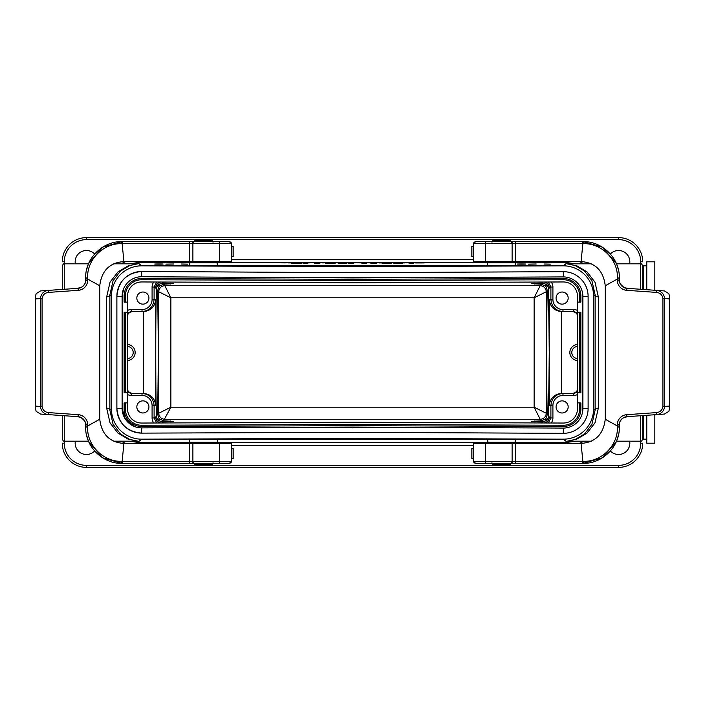 <?xml version="1.0" encoding="UTF-8"?>
<svg xmlns="http://www.w3.org/2000/svg" width="705" height="705" viewBox="0 0 705 705"><rect width="100%" height="100%" fill="white"/><g stroke="black" fill="none" stroke-linecap="round" stroke-linejoin="round"><path stroke-width="1.06" d="M99.749 419.246L87.649 425.961L87.658 424.736L85.64 424.736A8.063 8.063 0 0 0 78.14 416.69A8.063 8.063 0 0 1 85.64 424.736L85.64 425.987L87.649 425.961L87.623 427.045L85.64 427.08L85.64 425.987L85.64 427.08C85.234 447.085 103.142 463.934 121.921 463.352L122.705 463.352A2.018 0.582 -90 0 1 122.124 461.343L123.939 443.427C109.663 442.405 101.599 434.342 99.749 419.246L99.749 285.754L87.649 279.039L87.658 280.264L85.64 280.264A8.063 8.063 0 0 1 78.184 288.301A8.063 8.063 0 0 1 78.167 288.31A8.063 8.063 0 0 1 78.14 288.31L41.093 290.901A9.518 8.063 -4 0 0 40.485 290.954L36.202 293.624L35.25 296.726L35.25 408.274L36.202 411.376L40.485 414.046A11.227 11.227 0 0 0 41.093 414.099L78.14 416.69A8.063 8.063 0 0 1 78.167 416.69A8.063 8.063 0 0 1 78.176 416.699M122.705 463.352L189.46 463.352M229.407 463.352L219.475 463.352L229.407 463.352L219.475 463.352L229.407 463.352L231.416 461.343L219.475 461.343L219.475 443.427L231.416 443.427L231.416 461.343M189.24 463.352L219.475 463.352L219.475 461.343L192.888 461.343L192.888 463.352M233.179 256.532L233.161 246.45L233.179 256.532L231.416 256.532L231.416 261.573L219.475 261.573L219.475 243.657L231.416 243.657L229.407 241.648L189.24 241.648M192.888 241.648L192.888 243.657L219.475 243.657L219.475 241.648L223.503 241.648M229.407 241.648L217.237 241.648M219.475 261.573L189.557 261.573L189.557 243.657A2.018 0.555 -90 0 1 190.112 241.648L123.19 241.648M123.939 443.427L219.475 443.427M87.623 427.045C86.838 445.692 103.556 461.713 121.339 461.334A2.018 0.582 -90 0 0 121.921 463.352L102.771 457.889L88.671 441.594M88.195 440.466L86.442 434.677M121.339 461.334L189.557 461.343L189.557 443.427M229.9 463.291L231.134 462.374M189.557 261.573L123.939 261.573L122.124 243.657L121.339 243.666C103.556 243.287 86.838 259.308 87.623 277.955L87.64 279.039L85.64 279.013L85.64 280.264L85.64 277.92C85.234 257.915 103.142 241.066 121.921 241.648L102.771 247.111L88.671 263.406M35.25 296.726L35.558 298.885L42.08 298.55L42.08 406.45L40.37 406.45C41.084 411.412 43.842 414.143 48.654 414.628L48.786 412.619C44.917 412.231 42.679 410.178 42.08 406.45M35.25 408.274L35.558 298.885M231.416 261.573L231.416 243.657L231.416 246.45L233.161 246.45M86.442 270.323L88.195 264.534M121.339 243.666A2.018 0.582 -90 0 1 121.921 241.648M192.888 261.573L192.888 243.657L122.124 243.657A2.018 0.582 -90 0 1 122.705 241.648L122.705 241.648M231.134 242.626L229.9 241.709M87.658 280.264A10.082 10.082 0 0 1 78.281 290.319L48.786 292.381L48.654 290.372C43.842 290.857 41.084 293.588 40.37 298.55L40.37 406.45L35.558 406.115M85.64 280.264A8.063 8.063 0 0 1 78.14 288.31A8.063 8.063 0 0 0 85.64 280.264M99.749 285.754C101.599 270.658 109.663 262.595 123.939 261.573M233.179 458.55L233.179 448.468L233.179 458.55L231.416 458.55M233.161 448.468L231.416 448.468M581.81 241.648L481.497 241.648M515.76 241.648L512.112 241.648L512.112 243.657L582.876 243.657L581.061 261.573L473.584 261.573L473.584 243.657L485.525 243.657L485.525 261.573M512.112 261.573L512.112 243.657L485.525 243.657L485.525 241.648L475.593 241.648L473.584 243.657M471.821 448.468L471.839 458.55L471.821 448.468L473.584 448.468L473.584 443.427L485.525 443.427L485.525 461.343L473.584 461.343L475.593 463.352L583.079 463.352C601.859 463.934 619.765 447.085 619.36 427.08L619.36 424.736L619.36 425.987L617.351 425.961L617.342 424.736A10.082 10.082 0 0 1 626.719 414.681L656.214 412.619L656.346 414.628L663.907 414.099A9.518 8.063 176 0 0 664.515 414.046L668.798 411.376L669.741 408.265L669.442 406.115L662.92 406.45L662.92 298.55L664.63 298.55C663.916 293.588 661.158 290.857 656.346 290.372L627.424 288.345M515.76 463.352L512.112 463.352L512.112 461.343L485.525 461.343L485.525 463.352L481.497 463.352M626.719 290.319L626.86 288.31A8.063 8.063 0 0 1 619.36 280.264A8.063 8.063 0 0 0 626.86 288.31A8.063 8.063 0 0 1 626.833 288.31A8.063 8.063 0 0 1 619.36 280.29L619.36 280.264A8.063 8.063 0 0 1 619.36 280.264L619.36 279.013L619.36 280.264L617.342 280.264A10.082 10.082 0 0 0 626.719 290.319L656.214 292.381C660.083 292.769 662.321 294.822 662.92 298.55M669.75 408.265L669.75 296.735L668.798 293.624L664.515 290.954A11.227 11.227 0 0 0 663.907 290.901L656.346 290.372L656.214 292.381M619.36 279.013L617.351 279.039L617.377 277.955L619.36 277.92L619.36 279.013L619.36 277.92C619.765 257.915 601.859 241.066 583.079 241.648L602.229 247.111L616.329 263.406M616.804 264.534L618.558 270.323M583.079 241.648A2.018 0.582 90 0 1 583.661 243.666L582.876 243.666A2.018 0.582 90 0 0 582.295 241.648M617.377 277.955C618.162 259.308 601.444 243.287 583.661 243.666M475.099 241.709L473.866 242.626M669.741 296.735L669.442 406.115M581.061 261.573C595.337 262.595 603.401 270.658 605.251 285.754L617.351 279.039L617.342 280.264M605.251 285.754L605.251 419.246L617.351 425.961L617.377 427.045L619.36 427.08M617.342 424.736L619.36 424.736A8.063 8.063 0 0 1 626.815 416.699A8.063 8.063 0 0 1 626.833 416.69A8.063 8.063 0 0 1 626.86 416.69L656.346 414.628C661.158 414.143 663.916 411.412 664.63 406.45L664.63 298.55L669.442 298.885M473.584 443.427L473.584 461.343L473.584 458.55L471.839 458.55M485.525 443.427L581.061 443.427L582.876 461.343L583.661 461.334A2.018 0.582 90 0 1 583.079 463.352L602.229 457.889L616.329 441.594M618.558 434.677L616.804 440.466M583.661 461.334C601.444 461.713 618.162 445.692 617.377 427.045M515.443 443.427L515.443 461.343L582.876 461.343A2.018 0.582 90 0 1 582.295 463.352L582.295 463.352M473.866 462.374L475.099 463.291M619.36 424.736A8.063 8.063 0 0 1 626.86 416.69A8.063 8.063 0 0 0 619.36 424.736M605.251 419.246C603.401 434.342 595.337 442.405 581.061 443.427M473.584 246.45L471.821 246.45L471.821 256.532L473.584 256.532M141.731 271.478L141.811 271.478A24.79 24.79 0 0 0 117.753 289.764L117.682 290.002M130.637 274.069L127.561 275.884M123.128 279.814L121.19 282.291M563.216 265.829L141.784 265.829A30.236 30.236 0 0 0 111.434 296.065L111.434 408.935A30.236 30.236 0 0 0 141.784 439.171L563.216 439.171A30.236 30.236 0 0 0 593.566 408.935L593.566 296.065A30.236 30.236 0 0 0 563.216 265.829L352.5 266.64L141.784 265.829M358.951 438.387L358.951 439.171M346.049 438.387L346.049 439.171M163.542 420.841L159.057 418.603L157.691 414.558L158.387 352.5L157.691 290.442L159.057 286.397L163.542 284.159L164.829 285.719L540.171 285.719L534.126 297.81L170.874 297.81L158.784 291.764A6.045 6.045 135 0 1 164.829 285.719L170.874 297.81L170.874 407.19L163.542 420.841L173.756 421.396L162.688 421.881L161.78 422.965M543.22 422.965L542.312 421.881L531.244 421.396L541.458 420.841L540.171 419.281A6.045 6.045 135 0 0 546.216 413.236L534.126 407.19L540.171 419.281L164.829 419.281A6.045 6.045 45 0 1 158.784 413.236L158.784 291.764A6.045 6.045 140.4 0 1 164.829 285.719M542.312 421.881L545.943 420.788C547.908 418.77 548.763 417.184 548.516 416.02L549.265 352.5L548.516 288.98C548.763 287.816 547.908 286.23 545.943 284.212L542.312 283.119L531.244 283.604L541.458 284.159L545.943 286.397L547.309 290.442C546.401 314.139 546.401 390.861 547.309 414.558L545.943 418.603L541.458 420.841M163.542 284.159L173.756 283.604L162.688 283.119L159.057 284.212C157.092 286.23 156.237 287.816 156.484 288.98C155.505 311.443 155.505 393.557 156.484 416.02C156.237 417.184 157.092 418.77 159.057 420.788L162.688 421.881M160.784 422.974C157.629 422.224 155.928 420.233 155.673 416.999L156.484 416.02M156.484 288.98L155.673 288.001C155.928 284.767 157.629 282.775 160.784 282.026M548.516 416.02L549.327 416.999C549.072 420.233 547.371 422.224 544.216 422.974M544.216 282.026C547.371 282.775 549.072 284.767 549.327 288.001L548.516 288.98M640.722 289.279L640.722 263.811C641.145 263.379 641.823 264.049 642.74 265.829L642.74 289.42M642.74 415.58L642.74 439.171C641.823 440.951 641.145 441.621 640.722 441.189L640.722 415.721M591.239 263.811L567.084 263.82L577.06 265.961L587.071 271.945L594.985 282.167L598.334 296.849L598.334 408.151L594.932 422.93L586.939 433.17L576.76 439.153L567.243 441.189M113.761 441.189L137.916 441.18L127.94 439.039L117.929 433.055L110.015 422.833L106.666 408.151L106.666 296.849L110.068 282.07L118.061 271.83L128.239 265.847L137.757 263.811M64.278 415.721L64.278 441.189C63.855 441.621 63.177 440.951 62.26 439.171L62.26 415.58M62.26 289.42L62.26 265.829C63.177 264.049 63.855 263.379 64.278 263.811L64.278 289.279M629.662 441.189A11.289 11.289 0 0 1 610.371 450.98M94.629 450.98A11.289 11.289 0 0 1 75.338 441.189M504.701 439.426L498.602 439.426M206.398 439.426L200.299 439.426M498.602 265.574L504.701 265.574M200.299 265.574L206.398 265.574M610.371 254.02A11.289 11.289 0 0 1 629.662 263.811M75.338 263.811A11.289 11.289 0 0 1 94.629 254.02M509.574 465.371L618.558 465.371L618.558 467.389A24.19 24.19 0 0 0 642.74 443.198A24.19 24.19 0 0 1 618.558 467.389L86.442 467.389A24.19 24.19 0 0 1 62.26 443.198L64.278 443.198A22.172 22.172 0 0 0 86.442 465.371L195.426 465.371M195.426 239.63L86.442 239.63A22.172 22.172 0 0 0 64.278 261.802L62.26 261.802A24.19 24.19 0 0 1 86.442 237.611L618.558 237.611A24.19 24.19 0 0 1 642.74 261.802A24.19 24.19 0 0 0 618.558 237.611L618.558 239.63L509.574 239.63M137.59 263.811L129.72 265.582L120.423 271.108L113.064 280.722L109.892 294.822L109.892 410.178L113.082 424.322L120.467 433.927L129.729 439.418L137.59 441.189M189.24 262.639L137.686 262.639L129.341 263.811M567.41 441.189L575.28 439.418L584.577 433.892L591.936 424.278L595.108 410.178L595.108 294.822L591.918 280.678L584.533 271.072L575.271 265.582L567.41 263.811M575.659 263.811L567.313 262.639L515.76 262.639M515.76 442.361L567.313 442.361L575.659 441.189M129.341 441.189L137.686 442.361L189.24 442.361M593.566 408.935L595.108 410.178A3.225 2.027 179.3 0 1 598.334 408.151M593.566 296.065L595.108 294.822A3.225 2.027 -179.3 0 0 598.334 296.849M106.666 296.849A3.225 2.027 179.3 0 0 109.892 294.822L111.434 296.065M106.666 408.151A3.225 2.027 -179.3 0 1 109.892 410.178L111.434 408.935M143.397 393.416L142.013 393.416L143.397 393.416A12.1 12.091 0 0 1 143.626 393.416L143.626 311.584A12.1 12.091 180 0 1 143.397 311.584L133.007 311.584A6.045 6.045 180 0 0 127.561 314.994M127.561 344.516A7.993 7.993 0 0 1 135.157 352.5A7.993 7.993 0 0 1 127.561 360.484M127.561 390.006A6.045 6.045 0 0 0 133.007 393.416M577.439 314.994A6.045 6.045 0 0 0 571.993 311.584L561.603 311.584A12.1 12.091 0 0 1 561.374 311.584L561.374 393.416A12.1 12.091 180 0 1 561.603 393.416L562.987 393.416L561.603 393.416M571.993 393.416A6.045 6.045 180 0 0 577.439 390.006M577.439 344.516A7.993 7.993 0 0 0 569.843 352.5A7.993 7.993 0 0 0 577.439 360.484M127.561 310.456A8.063 8.063 180 0 1 131.245 309.565L142.013 309.565A10.082 10.082 180 0 0 152.086 299.493L152.086 287.014A8.063 8.063 32.1 0 1 153.84 282M136.832 298.083A6.045 6.045 0 0 0 145.909 303.317A6.045 6.045 0 0 0 145.909 292.839A6.045 6.045 0 0 0 136.832 298.083M551.16 282A8.063 8.063 -32.1 0 1 552.914 287.014L552.914 299.493A10.082 10.082 0 0 0 562.987 309.565L573.755 309.565A8.063 8.063 0 0 1 577.439 310.456M556.069 298.083A6.045 6.045 0 0 0 565.146 303.317A6.045 6.045 0 0 0 565.146 292.839A6.045 6.045 0 0 0 556.069 298.083M153.84 423A8.063 8.063 147.9 0 1 152.086 417.986L152.086 405.507A10.082 10.082 0 0 0 142.013 395.435L131.245 395.435A8.063 8.063 0 0 1 127.561 394.544M136.832 406.917A6.045 6.045 0 0 0 145.909 412.161A6.045 6.045 0 0 0 145.909 401.683A6.045 6.045 0 0 0 136.832 406.917M577.439 394.544A8.063 8.063 180 0 1 573.755 395.435L562.987 395.435A10.082 10.082 180 0 0 552.914 405.507L552.914 417.986A8.063 8.063 -147.9 0 1 551.16 423M556.069 406.917A6.045 6.045 0 0 0 565.146 412.161A6.045 6.045 0 0 0 565.146 401.683A6.045 6.045 0 0 0 556.069 406.917M548.243 422.991L550.896 417.986L550.896 405.507C551.627 398.175 555.655 394.148 562.987 393.416L573.755 393.416L577.439 392.174M571.993 311.584L561.603 311.584M127.561 392.174L131.245 393.416L142.013 393.416C149.345 394.148 153.373 398.175 154.104 405.507L154.104 417.986L156.757 422.991M143.397 311.584L133.007 311.584M562.987 309.565L562.987 311.584C555.655 310.852 551.627 306.825 550.896 299.493L550.896 287.014L548.243 282.009M156.757 282.009L154.104 287.014L154.104 299.493C153.373 306.825 149.345 310.852 142.013 311.584L142.013 309.565M131.245 309.565L131.245 311.584L127.561 312.826M577.439 312.826L573.755 311.584L573.755 309.565M541.458 284.159L540.171 285.719A6.045 6.045 -135 0 1 546.216 291.764L534.126 297.81L534.126 407.19L170.874 407.19L158.784 413.236L157.691 414.558M143.626 311.584C150.852 310.746 154.88 306.719 155.717 299.493L155.717 405.507C154.88 398.281 150.852 394.254 143.626 393.416M561.374 393.416C554.148 394.254 550.12 398.281 549.283 405.507L549.283 299.493C550.12 306.719 554.148 310.746 561.374 311.584M577.439 358.537A6.045 6.045 0 0 1 571.79 352.5A6.045 6.045 0 0 1 577.439 346.463M127.561 358.537A6.045 6.045 0 0 0 133.21 352.5A6.045 6.045 0 0 0 127.561 346.463M534.91 284.159L534.91 283.119M545.943 286.397L545.943 284.212M545.943 420.788L545.943 418.603M534.91 421.881L534.91 420.841M170.09 283.119L170.09 284.159M159.057 284.212L159.057 286.397M159.057 418.603L159.057 420.788M170.09 420.841L170.09 421.881M203.348 239.365L211.006 239.365L212.434 240.793L194.263 240.793L195.69 239.365L203.348 239.365M217.457 262.78L189.24 262.78L189.24 265.574L217.457 265.574L216.867 261.352M122.124 296.47L116.88 296.267L116.88 408.327A24.79 24.79 0 0 0 141.767 433.126L352.5 432.315L563.207 433.328A24.79 24.79 0 0 0 588.12 408.53L588.12 296.47A24.79 24.79 0 0 0 563.207 271.672L352.5 272.685L141.811 271.478A24.79 24.79 0 0 0 116.88 296.267C118.352 281.207 126.609 272.941 141.67 271.478L141.67 276.712M125.349 402.89L127.561 402.89L127.561 296.065A14.109 14.109 0 0 1 141.723 281.956L352.5 282.758L563.277 281.956A14.109 14.109 0 0 1 577.439 296.065L577.439 402.89L580.867 402.89L580.867 408.935A17.537 17.537 0 0 1 563.26 426.472L352.5 425.661L141.74 426.472A17.537 17.537 0 0 1 124.133 408.935L124.133 402.89L125.349 402.89L125.349 408.935A16.33 16.33 0 0 0 141.731 425.265L352.491 424.454L563.269 425.265A16.33 16.33 0 0 0 579.651 408.935L579.651 402.89M577.439 402.89L577.439 408.935A14.109 14.109 0 0 1 563.277 423.044L352.5 422.242L141.723 423.044A14.109 14.109 0 0 1 127.561 408.935L127.561 402.89M579.651 392.808L579.651 312.192L580.867 312.192L580.867 392.808L577.439 392.808M579.651 312.192L577.439 312.192M577.439 302.11L579.651 302.11L579.651 296.065A16.33 16.33 0 0 0 563.269 279.735L352.509 280.546L141.731 279.735A16.33 16.33 0 0 0 125.349 296.065L124.133 296.065L124.133 302.11L127.561 302.11M127.561 392.808L124.133 392.808L124.133 312.192L125.349 312.192L125.349 392.808M127.561 312.192L125.349 312.192M141.731 279.735L141.74 278.528A17.537 17.537 0 0 0 124.133 296.065A17.537 17.537 0 0 1 141.74 278.528L352.5 279.339L563.26 278.528A17.537 17.537 0 0 1 580.867 296.065L580.867 302.11L579.651 302.11M141.784 439.171L352.5 438.36L563.216 439.171M122.124 296.267A19.555 19.555 0 0 1 141.784 276.712L352.5 277.92L563.233 276.915A19.555 19.555 0 0 1 582.876 296.47L582.876 408.53A19.555 19.555 0 0 1 563.233 428.085L352.5 427.08L141.749 427.882A19.555 19.555 0 0 1 122.124 408.327L122.124 296.267L123.675 288.618M478.942 427.679L194.457 427.679L352.5 427.08L352.5 427.882M122.124 408.415L125.375 419.131L133.862 426.252M141.67 427.882L141.67 433.126C126.706 431.68 118.44 423.485 116.88 408.53L116.88 408.415M352.5 277.321L352.5 277.92M211.006 465.635L195.69 465.635L194.263 464.207L212.434 464.207L211.006 465.635M189.24 442.22L217.457 442.22L217.457 439.426L189.24 439.426L189.83 443.648M509.31 465.635L493.993 465.635L492.566 464.207L510.737 464.207L509.31 465.635M487.543 442.22L515.76 442.22L515.76 439.426L487.543 439.426L488.133 443.648M501.652 239.365L509.31 239.365L510.737 240.793L492.566 240.793L493.993 239.365L501.652 239.365M515.76 262.78L487.543 262.78L487.543 265.574L515.76 265.574L515.17 261.352M654.83 414.734L654.83 443.198L646.776 443.198L646.776 415.298M646.776 289.702L646.776 261.802L654.83 261.802L654.83 290.266M77.691 288.336L81.798 287.041C84.75 284.608 86.028 282.37 85.64 280.326M627.309 416.664L623.202 417.959C620.25 420.392 618.972 422.63 619.36 424.674M158.933 264.146C153.364 264.084 153.364 264.023 158.933 263.961C164.459 264.005 164.459 264.075 158.933 264.146M158.14 263.987C156.299 264.278 164.098 263.943 158.14 263.987M165.895 264.146L173.571 263.996L165.895 264.146M168.292 264.093L171.253 264.031L168.292 264.093M181.405 264.014L187.645 264.146L181.405 264.014M280.978 262.85L286.089 262.868L280.978 262.85M282.934 262.886L286.054 262.886L282.934 262.886M291.694 262.912L288.521 262.921L291.694 262.912M301.37 263.282L291.729 263.291L301.37 263.282M300.788 262.921L295.703 262.824L300.788 262.921M307.909 263.229L303.027 263.388L307.909 263.229M309.583 262.894L305.309 262.877L309.583 262.894M304.921 262.894L306.887 262.894L304.921 262.894M314.06 262.912L319.048 262.824L314.06 262.912M319.947 263.265L314.421 263.229L319.947 263.265M324.793 262.824L322.714 262.956L324.793 262.824M325.684 263.326L335.104 263.326L325.684 263.326M328.433 262.886L326.274 262.859L328.433 262.886M328.592 263.326L331.932 263.282L328.592 263.326M340.621 262.912L335.368 262.824L340.621 262.912M338.224 263.273L346.851 263.3L338.224 263.273M344.251 263.3L340.912 263.362L344.251 263.3M344.348 262.85L349.469 262.868L344.348 262.85M346.314 262.886L349.433 262.886L346.314 262.886M353.769 263.265L348.244 263.229L353.769 263.265M364.141 262.921L357.074 262.85L364.141 262.921M361.876 263.326L366.529 263.326L361.876 263.326M362.167 263.291L366.212 263.291L362.167 263.291M362.493 263.362L365.957 263.362L362.493 263.362M372.02 262.93L367.243 262.824L372.02 262.93M376.32 263.265L370.795 263.229L376.32 263.265M375.932 262.824L373.209 262.965L375.932 262.824M379.149 262.956L385.626 262.85L379.149 262.956M381.167 262.921L383.67 262.877L381.167 262.921M382.039 263.37L391.469 263.317L382.039 263.37M384.498 263.291L388.349 263.291L384.498 263.291M390.843 262.85L395.963 262.868L390.843 262.85M392.808 262.886L395.928 262.886L392.808 262.886M402.687 263.273L393.267 263.326L402.687 263.273M396.386 263.353C400.607 263.353 400.607 263.353 396.386 263.353M404.899 262.912L400.105 262.912L404.899 262.912M409.684 263.229L413.271 263.37L409.684 263.229M414.002 262.921L408.116 262.921L414.002 262.921M424.163 262.939L415.509 262.956L424.163 262.939M521.55 264.146C515.981 264.084 515.981 264.023 521.55 263.961C527.076 264.005 527.076 264.075 521.55 264.146M520.748 263.987C518.906 264.278 526.705 263.943 520.748 263.987M528.503 264.146L536.179 263.996L528.503 264.146M530.9 264.093L533.87 264.031L530.9 264.093M544.013 264.014L550.252 264.146L544.013 264.014M192.888 443.427L192.888 461.343L189.557 461.343A2.018 0.555 -90 0 0 190.112 463.352M78.14 416.69L78.281 414.681L48.786 412.619M87.658 424.736A10.082 10.082 0 0 0 78.281 414.681M48.786 292.381C44.917 292.769 42.679 294.822 42.08 298.55M87.623 277.955L85.64 277.92M78.281 290.319L78.14 288.31M231.901 256.532L231.901 246.45M231.901 458.55L231.901 448.468M514.888 241.648A2.018 0.555 90 0 1 515.443 243.657L515.443 261.573M656.214 412.619C660.083 412.231 662.321 410.178 662.92 406.45M514.888 463.352A2.018 0.555 90 0 0 515.443 461.343L512.112 461.343L512.112 443.427M626.719 414.681L626.86 416.69M473.099 448.468L473.099 458.55M473.099 246.45L473.099 256.532M542.312 283.119L543.22 282.035M161.78 282.035L162.688 283.119M164.829 419.281A6.045 6.045 39.6 0 1 158.784 413.236M158.784 291.764L157.691 290.442M547.309 290.442L546.216 291.764L546.216 413.236A6.045 6.045 -39.6 0 1 540.171 419.281M546.216 413.236L547.309 414.558M540.171 285.719A6.045 6.045 -140.4 0 1 546.216 291.764M155.673 288.001L154.104 287.014L152.086 287.014M152.086 299.493L155.717 299.493M155.717 405.507L152.086 405.507M152.086 417.986L154.104 417.986L155.673 416.999M583.899 441.189A33.461 33.461 -141.3 0 1 579.122 443.427M473.584 445.586L231.416 445.586M125.878 443.427A33.461 33.461 141.3 0 1 121.101 441.189M88.495 441.189L64.278 441.189L64.278 443.198M211.262 465.371L493.738 465.371M618.558 465.371A22.172 22.172 0 0 0 640.722 443.198L640.722 441.189L616.505 441.189M141.67 439.171L137.686 442.361L137.686 443.427M217.448 442.361L487.552 442.361M567.313 443.427L567.313 442.361L563.33 439.171M563.33 265.829L567.313 262.639L567.313 261.573M487.552 262.639L217.448 262.639M137.686 261.573L137.686 262.639L141.67 265.829M616.505 263.811L640.722 263.811L640.722 261.802A22.172 22.172 0 0 0 618.558 239.63M493.738 239.63L211.262 239.63M64.278 261.802L64.278 263.811L88.495 263.811M121.101 263.811A33.461 33.461 -141.3 0 1 125.878 261.573M231.416 259.414L473.584 259.414M579.122 261.573A33.461 33.461 141.3 0 1 583.899 263.811M62.26 261.802A24.19 24.19 0 0 1 86.442 237.611L86.442 239.63M86.442 465.371L86.442 467.389A24.19 24.19 0 0 1 62.26 443.198M640.722 261.802L642.74 261.802M642.74 443.198L640.722 443.198M549.327 416.999L550.896 417.986L552.914 417.986M552.914 405.507L549.283 405.507M549.283 299.493L552.914 299.493M552.914 287.014L550.896 287.014L549.327 288.001M573.755 395.435L573.755 393.416M562.987 395.435L562.987 393.416M131.245 395.435L131.245 393.416M142.013 395.435L142.013 393.416M563.269 425.265L563.26 426.472A17.537 17.537 0 0 0 580.867 408.935L579.651 408.935M141.731 425.265L141.74 426.472A17.537 17.537 0 0 1 124.133 408.935L125.349 408.935M125.349 296.065L125.349 302.11M579.651 296.065L580.867 296.065A17.537 17.537 0 0 0 563.26 278.528L563.269 279.735M352.5 425.661L352.491 424.454M352.509 280.546L352.5 279.339M563.33 428.085L563.33 433.328M588.12 408.53L582.876 408.53M582.876 296.47L588.12 296.47M122.124 408.53L116.88 408.53M563.33 276.915L563.33 271.672M646.776 439.171L643.55 439.171L643.55 415.527M643.55 289.473L643.55 265.829L642.74 266.64M77.691 416.664L80.934 417.501C84.944 420.814 86.512 423.212 85.64 424.683M627.309 288.336L624.066 287.499C620.056 284.185 618.488 281.788 619.36 280.317M471.821 246.45L471.821 256.532M567.225 441.189L591.239 441.189M113.761 263.811L137.775 263.811M213.025 242.22L212.434 240.793M193.672 242.22L194.263 240.793M189.24 262.78L189.83 261.352M478.942 277.321L247.129 277.321M213.025 462.78L212.434 464.207M193.672 462.78L194.263 464.207M217.457 442.22L216.867 443.648M511.328 462.78L510.737 464.207M491.975 462.78L492.566 464.207M515.76 442.22L515.17 443.648M511.328 242.22L510.737 240.793M491.975 242.22L492.566 240.793M487.543 262.78L488.133 261.352M643.55 439.171L642.74 438.36M646.776 265.829L643.55 265.829"/></g></svg>
